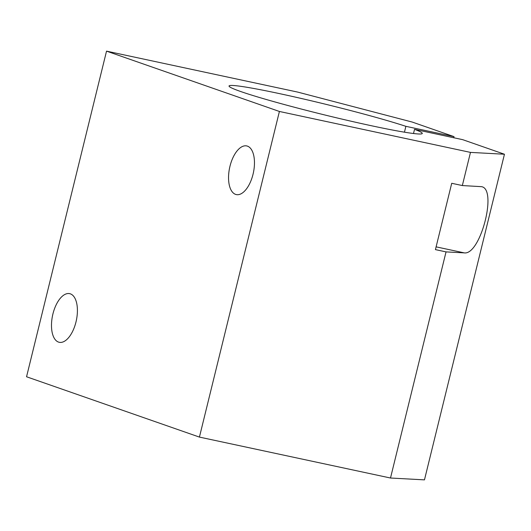 <?xml version="1.0" encoding="UTF-8"?>
<svg xmlns="http://www.w3.org/2000/svg" width="531" height="531" viewBox="0 0 531 531"><rect width="100%" height="100%" fill="white"/><g stroke="black" fill="none" stroke-linecap="round" stroke-linejoin="round"><path stroke-width="0.8" d="M297.606 92.069L412.248 122.064L454.025 136.64L405.883 126.325A99.489 5.303 13.8 0 0 298.117 97.744A99.489 5.303 13.8 0 0 229.04 85.995A99.489 5.303 13.8 0 0 324.395 114.875A99.489 5.303 13.8 0 0 422.278 133.454A99.489 5.303 13.8 0 0 414.532 129.345L462.674 139.66L504.45 154.236L424.468 479.865L390.497 478.019L199.424 437.093L26.55 376.764L106.532 51.135L297.606 92.069M504.45 154.236L470.479 152.397L462.335 185.558L481.332 186.653C497.759 188.412 480.462 255.444 464.24 252.875L446.04 251.893L390.497 478.019M470.479 152.397L279.406 111.464L106.532 51.135M453.753 137.748L454.025 136.64M405.883 126.325L404.449 132.179M58.529 342.097A24.871 12.133 102.1 0 1 52.748 314.691A24.871 12.133 102.1 0 1 69.661 293.65A24.871 12.133 102.1 0 1 76.318 320.518A24.871 12.133 102.1 0 1 59.24 342.296A24.871 12.133 102.1 0 1 58.529 342.097M279.406 111.464L199.424 437.093M235.578 194.373A24.871 12.133 102.1 0 1 229.804 166.973A24.871 12.133 102.1 0 1 246.716 145.932A24.871 12.133 102.1 0 1 253.373 172.794A24.871 12.133 102.1 0 1 236.295 194.578A24.871 12.133 102.1 0 1 235.578 194.373M462.335 185.558L451.722 183.288L435.427 249.616L446.04 251.893M414.532 129.345L413.503 133.513M464.24 252.875L436.104 246.849"/></g></svg>
